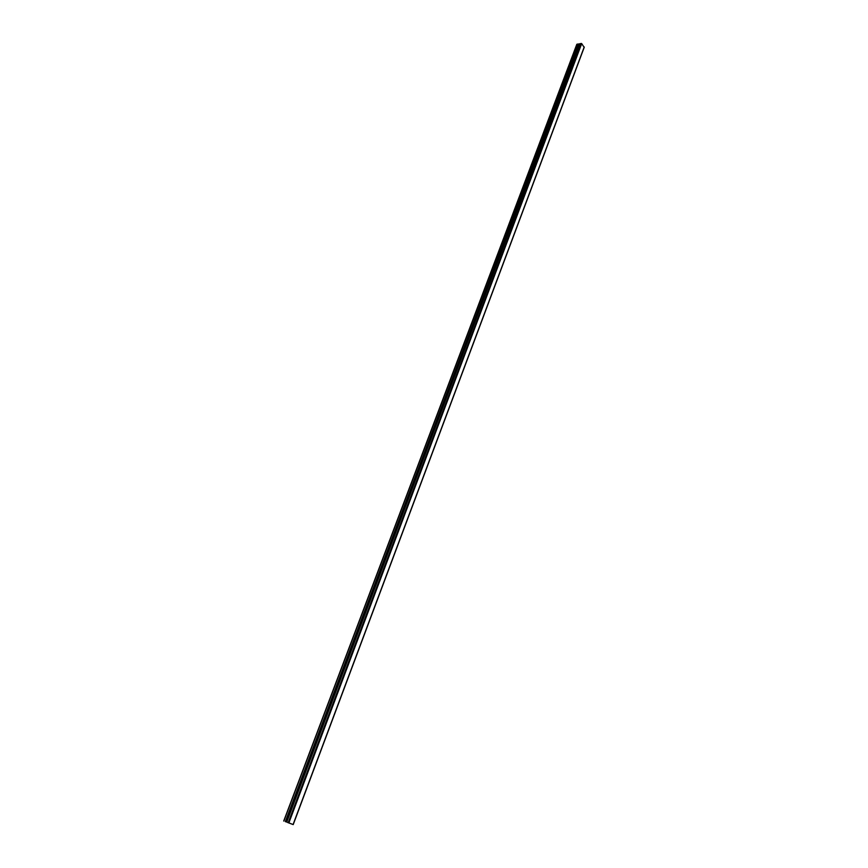 <?xml version="1.0" encoding="UTF-8"?>
<svg xmlns="http://www.w3.org/2000/svg" width="868" height="868" viewBox="0 0 868 868"><rect width="100%" height="100%" fill="white"/><g stroke="black" fill="none" stroke-linecap="round" stroke-linejoin="round"><path stroke-width="1.3" d="M287.818 822.582L289.467 823.103M290.379 823.537L291.659 823.992L290.379 823.537M288.892 822.994L287.84 822.56M287.666 822.495L293.21 824.6L287.72 822.408M584.11 47.284L581.69 43.606L579.726 43.693L286.755 822.061L579.759 43.671M578.913 44.387L286.114 821.887L578.923 44.409L578.403 43.921L576.819 44.311L283.858 821.063L576.992 44.192M285.594 821.67L578.587 44.04M293.08 824.546L584.229 46.97M288.903 822.821L581.69 43.606M288.241 822.582L581.18 43.411M286.212 821.963L578.815 44.973M285.68 821.703L578.663 44.051M285.615 821.681L578.609 44.029M285.518 821.67L578.544 44.018M285.453 821.616L578.489 43.953M285.333 821.584L578.403 43.921M293.21 824.6L584.273 47.165M286.733 822.061L579.726 43.693M283.717 821.03L576.819 44.311"/></g></svg>
